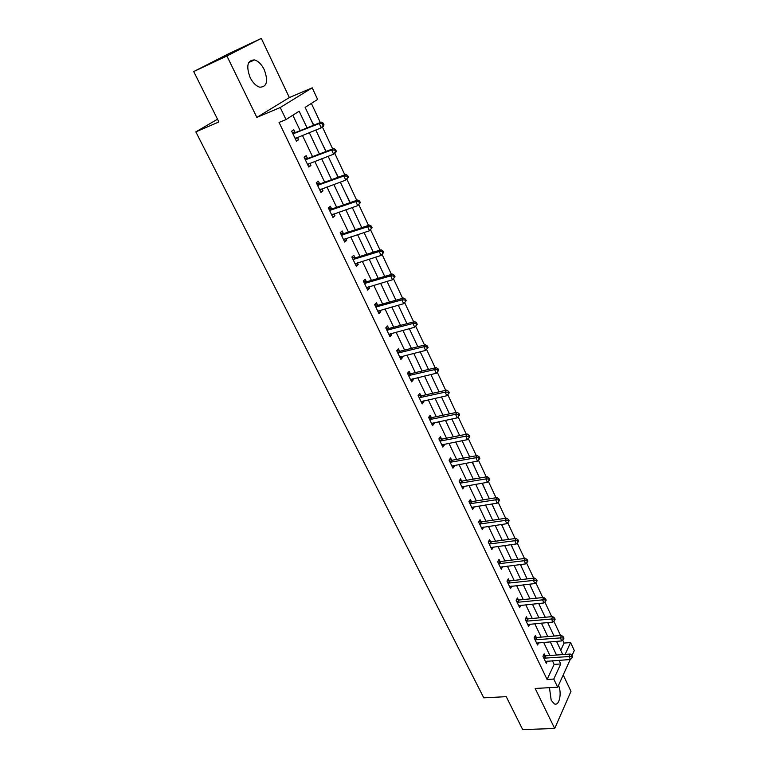 <?xml version="1.0" encoding="UTF-8"?>
<svg xmlns="http://www.w3.org/2000/svg" width="768" height="768" viewBox="0 0 768 768"><rect width="100%" height="100%" fill="white"/><g stroke="black" fill="none" stroke-linecap="round" stroke-linejoin="round"><path stroke-width="1.15" d="M549.456 687.667L551.184 700.262L554.4 703.901C559.267 706.368 562.109 693.197 558.499 685.382M264.269 69.706C261.571 64.368 258.326 61.104 254.534 59.923C247.411 60.096 245.942 65.971 250.128 77.539C252.835 82.819 256.042 86.035 259.757 87.197C266.909 87.034 268.416 81.206 264.269 69.706M560.726 650.275L564.086 643.075L570.586 642.566L574.291 650.525L572.035 655.507M217.526 119.213L195.83 131.866L483.782 697.843L506.237 696.662L522.701 729.6L554.688 728.496L570.979 691.354L563.213 674.986M195.83 131.866L218.899 121.958L193.709 71.558L228.797 53.683L261.302 38.4L226.906 55.978L256.848 117.398L280.243 107.52L312.211 87.821L317.616 99.427L305.136 107.386L313.555 125.27M256.848 117.398L289.354 97.555L261.302 38.4M289.354 97.555L312.211 87.821M564.086 643.075L562.646 639.994M560.544 635.51L553.814 621.139M551.712 616.666L544.858 602.006M542.765 597.542L535.766 582.614M533.683 578.16L526.55 562.925M524.477 558.49L517.2 542.966M515.126 538.531L507.715 522.701M505.651 518.294L498.086 502.147M496.032 497.75L488.323 481.286M486.269 476.899L478.406 460.118M476.362 455.741L468.346 438.624M466.301 434.266L458.122 416.803M456.096 412.474L447.754 394.646M445.728 390.336L437.222 372.154M435.206 367.862L426.528 349.325M424.522 345.043L415.68 326.17M413.664 321.859L404.669 302.65M402.643 298.32L393.475 278.755M391.44 274.406L382.109 254.477M380.064 250.109L370.56 229.805M368.506 225.418L358.819 204.73M356.755 200.323L346.886 179.251M344.813 174.826L334.762 153.35M332.669 148.896L322.426 127.018M320.333 122.544L311.366 103.411M193.709 71.558L226.906 55.978M310.493 118.762L313.805 125.174M322.464 144.192L326.16 151.402M334.253 169.219L338.304 177.206M345.85 193.862L350.246 202.589M357.264 218.112L361.613 227.338M368.506 241.987L372.787 251.078M379.584 265.507L383.789 274.454M390.48 288.662L394.627 297.475M401.222 311.472L405.302 320.15M411.792 333.936L415.824 342.49M422.218 356.064L426.182 364.493M432.48 377.875L436.387 386.179M442.598 399.36L446.448 407.539M452.563 420.538L456.365 428.602M462.394 441.408L466.138 449.347M475.766 469.805L472.397 462.077M485.261 489.974L482.323 483.178M494.621 509.856L492.106 503.962M503.846 529.459L501.744 524.438M512.957 548.794L511.248 544.627M521.933 567.859L520.608 564.518M530.784 586.666L529.843 584.131M539.51 605.213L538.944 603.466M544.829 616.502L545.434 617.251M548.131 623.51L547.91 622.522M553.373 634.646L554.275 636.029M307.056 127.891L299.155 111.187L286.013 119.568L279.062 122.438L547.094 679.469L554.131 664.406L552.403 660.768M549.898 655.517L543.648 642.374M541.152 637.123L534.768 623.712M532.282 618.48L525.773 604.79M523.286 599.568L516.643 585.61M514.166 580.397L507.379 566.141M504.912 560.947L497.99 546.403M495.523 541.229L488.458 526.378M486 521.213L478.79 506.054M476.342 500.909L468.979 485.443M466.541 480.317L459.024 464.515M456.595 459.408L448.925 443.28M446.506 438.202L438.672 421.728M436.262 416.669L428.256 399.85M425.866 394.81L417.686 377.635M415.306 372.624L406.963 355.085M404.582 350.093L396.058 332.179M393.706 327.216L384.998 308.918M382.646 303.994L373.757 285.293M371.424 280.397L362.333 261.293M360.019 256.426L350.726 236.909M348.432 232.07L338.938 212.131M336.662 207.331L326.957 186.95M324.691 182.189L314.784 161.357M312.538 156.634L302.41 135.35M300.182 130.666L292.829 115.219M295.104 132.451L293.808 129.734L291.638 131.165L296.448 141.216L298.598 139.757L297.437 137.338M307.469 158.333L306.192 155.664L304.08 157.152L308.803 167.04L310.906 165.523L309.821 163.258M319.632 183.792L318.374 181.171L316.31 182.726L320.966 192.451L323.011 190.877L322.003 188.755M331.603 208.848L330.365 206.266L328.349 207.888L332.928 217.45L334.925 215.818L333.984 213.84M343.373 233.51L342.163 230.966L340.205 232.637L344.707 242.054L346.656 240.365L345.782 238.531M354.97 257.779L353.779 255.283L351.859 257.011L356.294 266.275L358.195 264.528L357.389 262.838M366.384 281.674L365.203 279.206L363.341 280.992L367.709 290.112L369.552 288.317L368.813 286.752M377.616 305.194L376.464 302.765L374.64 304.598L378.941 313.584L380.746 311.731L380.054 310.301M388.675 328.349L387.542 325.968L385.766 327.85L389.99 336.691L391.757 334.79L391.133 333.485M399.571 351.158L398.448 348.806L396.72 350.736L400.886 359.443L402.605 357.494L402.038 356.314M410.294 373.613L409.19 371.299L407.501 373.277L411.61 381.85L413.28 379.862L412.781 378.797M420.864 395.731L419.779 393.456L418.128 395.472L422.17 403.93L423.802 401.885L423.35 400.944M431.27 417.523L430.205 415.277L428.592 417.341L432.576 425.664L434.17 423.581L433.776 422.755M441.523 438.989L440.467 436.781L438.902 438.883L442.829 447.082L444.384 444.96L444.038 444.24M451.632 460.138L450.586 457.958L449.059 460.109L452.928 468.192L454.445 466.022L454.147 465.408M461.587 480.979L460.56 478.838L459.062 481.018L462.874 488.986L464.112 486.269M471.398 501.523L470.39 499.411L468.931 501.629L472.685 509.482L473.933 506.822M481.066 521.77L480.067 519.677L478.646 521.942L482.352 529.68L483.61 527.088M490.598 541.718L489.619 539.664L488.227 541.958L491.875 549.581L493.142 547.056M499.997 561.398L499.027 559.363L497.674 561.696L501.274 569.213L502.55 566.736M509.261 580.79L508.301 578.794L506.986 581.155L510.528 588.566L511.814 586.147M518.39 599.914L517.45 597.936L516.163 600.336L519.658 607.642L520.906 605.28M527.405 618.768L526.474 616.829L525.216 619.248L528.662 626.458L529.834 624.163M536.285 637.363L535.373 635.453L534.144 637.901L537.542 645.005L538.646 642.768M545.05 655.709L544.138 653.818L542.947 656.294L546.298 663.312L547.334 661.123M570.221 659.52L557.674 687.206L535.171 688.464L554.688 728.496M557.674 687.206L553.776 679.066L560.736 663.955L559.018 660.307M547.094 679.469L553.776 679.066M286.013 119.568L280.243 107.52M565.133 654.403L570.586 642.566M315.782 130.003L325.901 151.498M328.147 156.269L338.054 177.302M340.32 182.102L349.997 202.675M352.282 207.523L361.757 227.654M364.061 232.531L373.325 252.23M375.638 257.146L384.72 276.413M387.043 281.366L395.923 300.221M398.266 305.203L406.963 323.664M409.315 328.666L417.821 346.742M420.192 351.773L428.525 369.466M430.906 374.515L439.056 391.843M441.446 396.922L449.434 413.875M451.834 418.982L459.658 435.59M462.067 440.717L469.728 456.979M472.147 462.125L479.645 478.051M482.074 483.216L489.418 498.806M491.856 504L499.056 519.274M501.504 524.477L508.55 539.434M511.008 544.656L517.901 559.315M520.368 564.547L527.126 578.909M529.603 584.16L536.227 598.224M538.704 603.485L545.194 617.27M547.67 622.55L554.035 636.058M556.522 641.338L562.752 654.576M556.512 655.027L550.272 641.837M547.786 636.576L541.411 623.117M538.925 617.856L532.426 604.118M529.949 598.877L523.306 584.861M520.838 579.629L514.061 565.325M511.594 560.112L504.682 545.501M502.224 540.307L495.168 525.398M492.72 520.214L485.52 504.998M483.072 499.834L475.718 484.291M473.28 479.146L465.782 463.286M463.354 458.16L455.683 441.965M453.274 436.858L445.44 420.317M443.04 415.229L435.043 398.342M432.653 393.283L424.493 376.032M422.102 371.002L413.77 353.376M411.398 348.365L402.883 330.374M400.522 325.392L391.824 307.008M389.482 302.054L380.592 283.267M378.259 278.352L369.178 259.162M366.864 254.266L357.59 234.662M355.286 229.795L345.802 209.76M343.517 204.941L333.83 184.464M331.565 179.674L321.658 158.746M319.411 153.994L309.283 132.595M554.131 664.406L560.736 663.955M296.208 140.707L298.598 139.757M308.515 166.426L310.906 165.523M320.621 191.731L323.011 190.877M332.544 216.634L334.925 215.818M344.275 241.142L346.656 240.365M355.814 265.267L358.195 264.528M367.181 289.018L369.552 288.317M378.365 312.394L380.746 311.731M389.386 335.414L391.757 334.79M400.234 358.09L402.605 357.494M410.918 380.419L413.28 379.862M421.45 402.413L423.802 401.885M431.818 424.07L434.17 423.581M442.032 445.421L444.384 444.96M452.093 466.454L454.445 466.022M462.01 487.181L464.352 486.787M471.792 507.61L474.125 507.235M481.421 527.741L483.754 527.405M490.925 547.584L493.248 547.277M500.371 567.139L502.608 566.87M509.866 586.406L511.834 586.186M323.971 124.8L323.174 123.091L322.33 123.658L323.126 125.366L323.971 124.8L323.357 126.384L321.245 127.824L295.152 138.509M323.126 125.366L321.245 127.824L319.248 123.552L321.36 122.131L295.92 132.374L292.157 132.24M292.934 133.882L319.248 123.552L322.33 123.658M296.88 137.558L295.478 139.181M323.174 123.091L321.36 122.131M336.307 151.181L335.52 149.501L334.694 150.096L335.482 151.776L336.307 151.181L335.664 152.688L333.61 154.195L307.536 164.381M335.482 151.776L333.61 154.195L331.642 149.99L333.706 148.502L308.285 158.275L304.531 158.093M305.357 159.83L331.642 149.99L334.694 150.096M309.024 163.555L307.795 164.928M335.52 149.501L333.706 148.502M348.432 177.13L347.664 175.478L346.858 176.102L347.635 177.754L348.432 177.13L345.763 180.134L319.718 189.83M347.635 177.754L345.763 180.134L343.834 175.997L345.84 174.442L320.448 183.744L316.704 183.533M317.568 185.357L343.834 175.997L346.858 176.102M320.957 189.13L319.92 190.253M347.664 175.478L345.84 174.442M360.365 202.646L359.606 201.024L358.829 201.677L359.587 203.299L360.365 202.646L357.725 205.642L331.699 214.877M359.587 203.299L357.725 205.642L355.824 201.581L357.782 199.968L332.41 208.81L328.685 208.57M329.587 210.47L355.824 201.581L358.829 201.677M332.707 214.291L331.843 215.184M359.606 201.024L357.782 199.968M372.106 227.76L371.357 226.166L370.598 226.838L371.347 228.442L372.106 227.76L369.494 230.746L343.498 239.52M371.347 228.442L369.494 230.746L367.622 226.752L369.533 225.072L344.189 233.482L340.474 233.203M341.424 235.19L367.622 226.752L370.598 226.838M344.256 239.04L343.584 239.712M371.357 226.166L369.533 225.072M383.654 252.48L382.925 250.906L382.186 251.597L382.915 253.171L383.654 252.48L381.072 255.446L355.104 263.779M382.915 253.171L381.072 255.446L379.229 251.52L381.091 249.782L355.776 257.76L352.07 257.453M353.059 259.517L379.229 251.52L382.186 251.597M382.925 250.906L381.091 249.782M395.03 276.797L394.301 275.251L393.581 275.962L394.301 277.517L395.03 276.797L392.467 279.763L366.528 287.654M394.301 277.517L392.467 279.763L390.653 275.885L392.467 274.099L367.19 281.654L363.494 281.318M364.522 283.459L390.653 275.885L393.581 275.962M394.301 275.251L392.467 274.099M406.214 300.73L405.504 299.203L404.794 299.942L405.514 301.469L406.214 300.73L403.68 303.686L377.779 311.165M405.514 301.469L403.68 303.686L401.894 299.875L403.67 298.032L378.422 305.184L374.746 304.819M375.802 307.027L401.894 299.875L404.794 299.942M405.504 299.203L403.67 298.032M417.226 324.288L416.525 322.79L415.843 323.549L416.544 325.056L417.226 324.288L414.72 327.235L388.858 334.31M416.544 325.056L414.72 327.235L412.963 323.482L414.691 321.59L389.482 328.349L385.814 327.955M386.909 330.24L412.963 323.482L415.843 323.549M416.525 322.79L414.691 321.59M428.074 347.491L427.382 346.013L426.71 346.79L427.402 348.269L428.074 347.491L425.587 350.419L399.763 357.101M427.402 348.269L425.587 350.419L423.859 346.733L425.539 344.784L400.368 351.168L396.72 350.736M397.843 353.088L423.859 346.733L426.71 346.79M427.382 346.013L425.539 344.784M408.614 375.59L434.592 369.61L436.291 373.248L410.506 379.546M407.568 373.2L411.101 373.632L436.224 367.622L434.592 369.61L437.414 369.667L438.096 371.126L438.749 370.32L438.067 368.87L437.414 369.667M438.067 368.87L436.224 367.622M436.291 373.248L438.096 371.126M419.222 397.757L445.152 392.15L446.832 395.731L421.085 401.654M418.253 395.318L421.661 395.76L446.746 390.106L445.152 392.15L447.955 392.198L448.627 393.629L449.261 392.813L448.589 391.382L447.955 392.198M448.589 391.382L446.746 390.106M446.832 395.731L448.627 393.629M429.667 419.597L455.549 414.336L457.21 417.869L431.501 423.427M428.774 417.11L432.067 417.552L457.114 412.253L455.549 414.336L458.333 414.384L458.995 415.795L459.619 414.96L458.957 413.549L458.333 414.384M458.957 413.549L457.114 412.253M457.21 417.869L458.995 415.795M439.958 441.101L465.802 436.195L467.424 439.67L441.773 444.874M439.133 438.576L442.32 439.027L467.318 434.064L465.802 436.195L468.557 436.243L469.21 437.635L469.814 436.781L469.162 435.389L468.557 436.243M469.162 435.389L467.318 434.064M467.424 439.67L469.21 437.635M450.106 462.298L475.891 457.728L477.494 461.146L451.882 466.013M449.328 459.725L452.419 460.186L477.37 455.558L475.891 457.728L478.627 457.766L479.27 459.139L479.856 458.266L479.222 456.902L478.627 457.766M479.222 456.902L477.37 455.558M477.494 461.146L479.27 459.139M460.099 483.178L485.837 478.934L487.411 482.304L461.846 486.845M459.379 480.566L462.374 481.037L487.277 476.726L485.837 478.934L488.554 478.973L489.178 480.326L489.754 479.434L489.12 478.09L488.554 478.973M489.12 478.09L487.277 476.726M487.411 482.304L489.178 480.326M469.939 503.75L495.629 499.834L497.184 503.155L471.677 507.37M469.267 501.11L472.176 501.581L497.04 497.587L495.629 499.834L498.326 499.872L498.941 501.197L499.507 500.294L498.883 498.97L498.326 499.872M498.883 498.97L497.04 497.587M497.184 503.155L498.941 501.197M479.645 524.035L505.286 520.426L506.813 523.699L481.354 527.597M479.021 521.357L481.843 521.837L506.65 518.141L505.286 520.426L507.955 520.454L508.57 521.77L509.117 520.848L508.502 519.542L507.955 520.454M508.502 519.542L506.65 518.141M506.813 523.699L508.57 521.77M489.216 544.022L514.8 540.72L516.307 543.946L490.896 547.536M488.621 541.315L491.376 541.795L516.134 538.397L514.8 540.72L517.45 540.749L518.054 542.035L518.582 541.104L517.978 539.818L517.45 540.749M517.978 539.818L516.134 538.397M516.307 543.946L518.054 542.035M498.643 563.731L524.17 560.717L525.658 563.894L500.304 567.187M498.086 560.986L500.774 561.475L525.475 558.365L524.17 560.717L526.8 560.746L527.395 562.013L527.914 561.072L527.318 559.795L526.8 560.746M527.318 559.795L525.475 558.365M525.658 563.894L527.395 562.013M507.946 583.152L533.414 580.435L534.883 583.565L509.578 586.57M507.408 580.387L510.029 580.867L534.682 578.045L533.414 580.435L536.026 580.454L536.611 581.702L537.11 580.742L536.525 579.494L536.026 580.454M536.525 579.494L534.682 578.045M534.883 583.565L536.611 581.702M517.114 602.314L542.525 599.866L543.965 602.957L518.717 605.674M516.605 599.51L519.168 600L543.763 597.446L542.525 599.866L545.107 599.885L545.693 601.114L546.182 600.144L545.606 598.915L545.107 599.885M545.606 598.915L543.763 597.446M543.965 602.957L545.693 601.114M526.147 621.197L551.501 619.027L552.931 622.07L527.731 624.518M525.667 618.374L528.173 618.864L552.71 616.57L551.501 619.027L554.074 619.037L554.64 620.256L555.12 619.267L554.554 618.058L554.074 619.037M554.554 618.058L552.71 616.57M552.931 622.07L554.64 620.256M535.066 639.821L560.362 637.91L561.763 640.915L536.63 643.094M534.605 636.97L537.053 637.469L561.533 635.434L560.362 637.91L562.906 637.92L563.472 639.13L563.942 638.131L563.376 636.931L562.906 637.92M563.376 636.931L561.533 635.434M561.763 640.915L563.472 639.13M543.85 658.195L569.088 656.544L570.48 659.501L545.395 661.421M543.418 655.315L545.808 655.814L570.23 654.029L569.088 656.544L571.622 656.544L572.179 657.734L572.63 656.726L572.074 655.546L571.622 656.544M572.074 655.546L570.23 654.029M570.48 659.501L572.179 657.734M293.184 133.901L295.354 132.461M293.76 133.814L295.92 132.374M295.306 138.326L295.843 137.971M305.606 159.85L307.718 158.352M306.173 159.773L308.285 158.275M317.818 185.376L319.882 183.821M318.394 185.309L320.448 183.744M329.837 210.499L331.843 208.877M330.403 210.432L332.41 208.81M341.664 235.21L343.622 233.539M342.23 235.162L344.189 233.482M353.309 259.546L355.219 257.808M353.875 259.488L355.776 257.76M364.762 283.488L366.624 281.702M365.328 283.45L367.19 281.654M376.042 307.066L377.856 305.222M376.608 307.027L378.422 305.184M387.149 330.269L388.925 328.387M387.706 330.24L389.482 328.349M398.083 353.126L399.811 351.187M398.64 353.098L400.368 351.168M408.854 375.629L410.534 373.651M409.411 375.61L411.101 373.632M419.462 397.795L421.104 395.77M420.019 397.786L421.661 395.76M429.907 419.635L431.51 417.562M430.464 419.626L432.067 417.552M440.198 441.139L441.763 439.027M440.755 441.139L442.32 439.027M450.336 462.336L451.862 460.186M450.893 462.336L452.419 460.186M460.33 483.216L461.818 481.027M460.886 483.226L462.374 481.037M470.179 503.798L471.629 501.571M470.726 503.808L472.176 501.581M479.885 524.083L481.306 521.818M480.432 524.102L481.843 521.837M489.446 544.07L490.829 541.766M489.994 544.099L491.376 541.795M498.874 563.779L500.227 561.446M499.421 563.808L500.774 561.475M508.176 583.21L509.491 580.838M508.714 583.238L510.029 580.867M517.344 602.362L518.621 599.962M517.882 602.4L519.168 600M526.378 621.254L527.626 618.826M526.915 621.293L528.173 618.864M535.286 639.878L536.515 637.421M535.824 639.926L537.053 637.469M544.08 658.253L545.27 655.766M544.618 658.301L545.808 655.814M254.534 59.923L248.669 62.621"/></g></svg>
